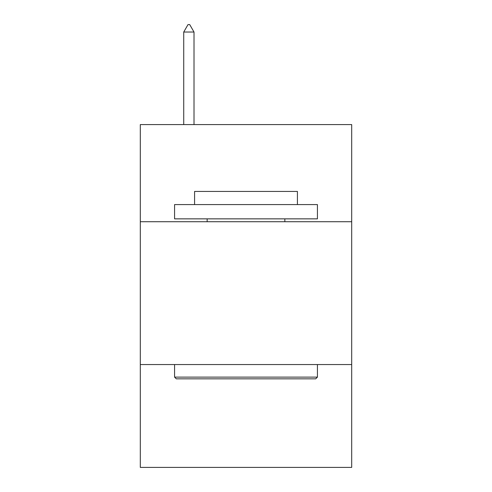 <?xml version="1.0" encoding="UTF-8"?>
<svg xmlns="http://www.w3.org/2000/svg" width="492" height="492" viewBox="0 0 492 492"><rect width="100%" height="100%" fill="white"/><g stroke="black" fill="none" stroke-linecap="round" stroke-linejoin="round"><path stroke-width="0.74" d="M351.7 221.72L351.7 124.587L140.3 124.587L140.3 221.72L351.7 221.72L351.7 467.4L140.3 467.4L140.3 221.72M351.7 364.554L140.3 364.554M176.296 378.84L174.58 377.124L317.42 377.124L315.704 378.84L176.296 378.84M317.42 204.58L317.42 218.86L174.58 218.86L174.58 204.58L317.42 204.58M194.58 204.58L194.58 191.437L297.42 191.437L297.42 204.58M317.42 364.554L317.42 377.124M174.58 364.554L174.58 377.124M284.85 218.86L284.85 221.72M207.15 218.86L207.15 221.72M194.008 32.029L189.721 24.6L188.005 24.6L183.725 32.029L194.008 32.029L194.008 124.587M183.725 32.029L183.725 124.587"/></g></svg>
